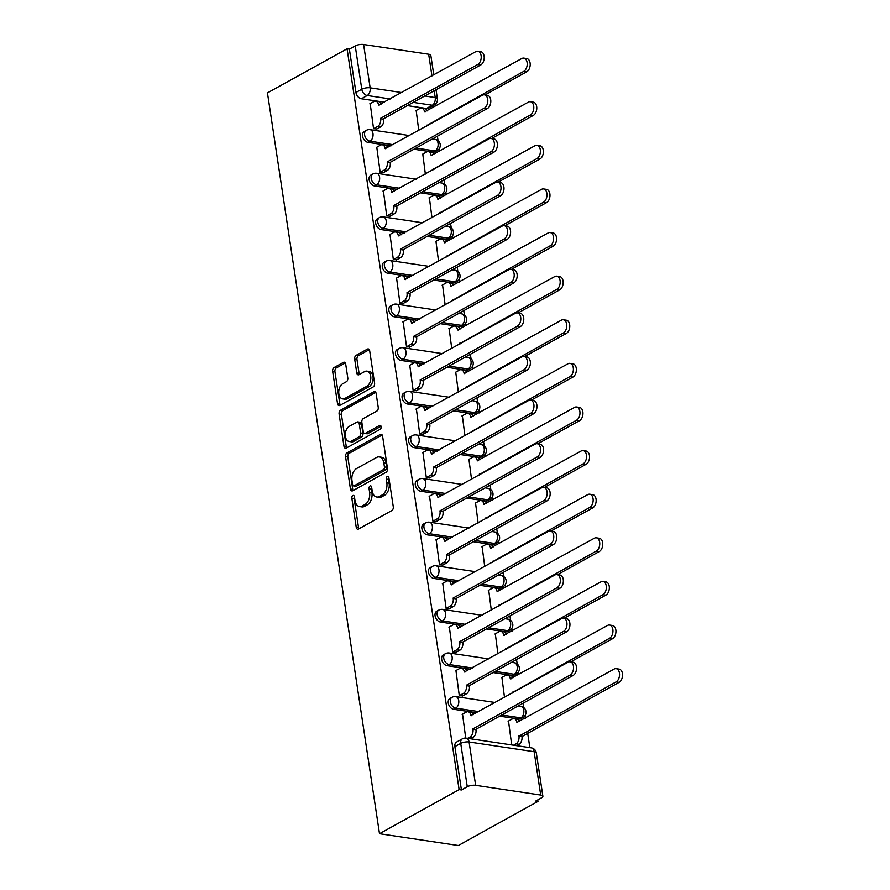 <?xml version="1.0" encoding="UTF-8"?>
<svg xmlns="http://www.w3.org/2000/svg" width="890" height="890" viewBox="0 0 890 890"><rect width="100%" height="100%" fill="white"/><g stroke="black" fill="none" stroke-linecap="round" stroke-linejoin="round"><path stroke-width="1.33" d="M352.829 495.53A2.069 1.313 -81.5 0 0 351.828 498.166L356.234 527.325A2.948 1.869 -81.5 0 0 357.647 529.216A2.948 1.869 -81.5 0 0 358.503 529.038L391.834 510.571A2.948 1.869 -81.5 0 0 393.28 506.811L388.863 477.652A2.069 1.313 -81.5 0 0 387.873 476.328A2.069 1.313 -81.5 0 0 387.284 476.45A2.069 1.313 -81.5 0 0 386.271 479.087L386.839 482.858A9.434 5.974 -81.5 0 1 382.244 494.918L379.463 496.464A9.434 5.974 -81.5 0 1 376.748 497.009A9.434 5.974 -81.5 0 1 372.209 490.969L371.642 487.186A2.069 1.313 -81.5 0 0 371.353 488.966L371.92 492.737L369.617 492.404A9.434 5.974 -81.5 0 1 365.022 504.463L362.241 505.998A9.434 5.974 -81.5 0 1 359.527 506.555A9.434 5.974 -81.5 0 1 354.988 500.503L354.42 496.731A2.069 1.313 -81.5 0 0 353.43 495.407A2.069 1.313 -81.5 0 0 352.829 495.53M354.409 496.687A2.069 1.313 -81.5 0 0 354.131 498.511L358.536 527.659A2.948 1.869 -81.5 0 0 358.926 528.805M388.863 477.607A2.069 1.313 -81.5 0 0 388.574 479.432L389.141 483.203L386.839 482.858M371.642 487.186A2.069 1.313 -81.5 0 0 370.652 485.862A2.069 1.313 -81.5 0 0 370.051 485.984A2.069 1.313 -81.5 0 0 369.05 488.621L369.617 492.404M413.906 149.22L433.041 152.079A6.008 4.183 61 0 0 435.11 151.745L437.179 150.599A6.008 4.183 -119 0 1 435.121 150.933L415.986 148.074M420.503 192.83L439.638 195.689A6.008 4.183 61 0 0 441.707 195.355L443.776 194.209A6.008 4.183 -119 0 1 441.718 194.543L422.583 191.684M427.1 236.44L446.235 239.299A6.008 4.183 61 0 0 448.304 238.965L450.373 237.819A6.008 4.183 -119 0 1 448.304 238.153L429.169 235.294M433.697 280.061L452.832 282.909A6.008 4.183 61 0 0 454.89 282.575L456.971 281.429A6.008 4.183 -119 0 1 454.901 281.763L435.766 278.904M440.294 323.671L459.429 326.53A6.008 4.183 61 0 0 461.487 326.185L463.568 325.039A6.008 4.183 -119 0 1 461.498 325.373L442.363 322.514M446.88 367.281L466.015 370.14A6.008 4.183 61 0 0 468.084 369.795L470.165 368.649A6.008 4.183 -119 0 1 468.096 368.983L448.961 366.124M453.477 410.891L472.612 413.75A6.008 4.183 61 0 0 474.682 413.416L476.762 412.259A6.008 4.183 -119 0 1 474.693 412.593L455.558 409.734M460.074 454.501L479.209 457.36A6.008 4.183 61 0 0 481.279 457.026L483.348 455.869A6.008 4.183 -119 0 1 481.29 456.203L462.155 453.355M466.672 498.111L485.807 500.97A6.008 4.183 61 0 0 487.876 500.636L489.945 499.479A6.008 4.183 -119 0 1 487.887 499.813L468.752 496.965M473.269 541.721L492.404 544.58A6.008 4.183 61 0 0 494.473 544.246L496.542 543.089A6.008 4.183 -119 0 1 494.473 543.434L475.338 540.575M479.866 585.331L499.001 588.19A6.008 4.183 61 0 0 501.059 587.856L503.139 586.699A6.008 4.183 -119 0 1 501.07 587.044L481.935 584.185M486.463 628.941L505.598 631.8A6.008 4.183 61 0 0 507.656 631.466L509.736 630.32A6.008 4.183 -119 0 1 507.667 630.654L488.532 627.795M493.049 672.551L512.184 675.41A6.008 4.183 61 0 0 514.253 675.076L516.334 673.93A6.008 4.183 -119 0 1 514.264 674.264L495.129 671.405M499.646 716.161L518.781 719.02A6.008 4.183 61 0 0 520.85 718.686L522.92 717.54A6.008 4.183 -119 0 1 520.861 717.874L501.726 715.015M345.698 364.088A2.948 1.869 -81.5 0 0 344.285 362.197A2.948 1.869 -81.5 0 0 343.429 362.375L334.084 367.548A2.948 1.869 -81.5 0 0 332.649 371.319L337.544 403.704A2.948 1.869 -81.5 0 0 338.957 405.595A2.948 1.869 -81.5 0 0 339.802 405.417L373.144 386.961A2.948 1.869 -81.5 0 0 374.579 383.19L369.684 350.805A2.948 1.869 -81.5 0 0 368.271 348.913A2.948 1.869 -81.5 0 0 367.414 349.091L356.122 355.344A2.948 1.869 -81.5 0 0 354.676 359.115L356.779 372.977A2.948 1.869 -81.5 0 0 358.192 374.868A2.948 1.869 -81.5 0 0 359.048 374.69L364.644 371.586A7.888 4.995 -81.5 0 1 366.925 371.13A7.888 4.995 -81.5 0 1 370.83 377.905A7.888 4.995 -81.5 0 1 366.869 386.271L344.92 398.42A7.888 4.995 -81.5 0 1 342.65 398.887A7.888 4.995 -81.5 0 1 338.734 392.112A7.888 4.995 -81.5 0 1 342.706 383.746L346.355 381.721A2.948 1.869 -81.5 0 0 347.79 377.95L345.698 364.088M347.078 48.794L459.118 789.619L379.496 833.719L267.456 92.894L347.078 48.794L349.381 49.139L355.232 45.902A6.008 2.036 -8.6 0 1 363.598 44.5L428.668 54.223A6.008 2.036 -8.6 0 1 430.838 55.414L433.786 74.916M346.989 452.888A2.948 1.869 -81.5 0 0 345.554 456.659L350.449 489.044A2.948 1.869 -81.5 0 0 351.861 490.935A2.948 1.869 -81.5 0 0 352.718 490.757L386.049 472.301A2.948 1.869 -81.5 0 0 387.484 468.529L382.589 436.145A2.948 1.869 -81.5 0 0 381.176 434.253A2.948 1.869 -81.5 0 0 380.319 434.431L346.989 452.888L349.281 453.233A2.948 1.869 -81.5 0 0 347.845 457.004L352.74 489.389A2.948 1.869 -81.5 0 0 353.141 490.524M343.996 446.368L339.101 413.995A2.948 1.869 -81.5 0 1 340.536 410.223L373.867 391.756A2.948 1.869 -81.5 0 1 374.723 391.589A2.948 1.869 -81.5 0 1 376.136 393.48L378.228 407.331A2.948 1.869 -81.5 0 1 376.793 411.102L363.276 418.589A2.948 1.869 -81.5 0 0 361.841 422.361L363.231 431.55A2.948 1.869 -81.5 0 0 364.644 433.441A2.948 1.869 -81.5 0 0 365.501 433.274L379.574 425.476A2.069 1.313 -81.5 0 1 380.164 425.353A2.069 1.313 -81.5 0 1 381.187 427.133A2.069 1.313 -81.5 0 1 380.152 429.325L346.266 448.093A2.948 1.869 -81.5 0 1 345.409 448.26A2.948 1.869 -81.5 0 1 343.996 446.368L346.288 446.713L341.393 414.339L339.101 413.995M426.444 108.469L432.295 105.231A6.008 4.183 -119 0 0 434.365 104.898L428.513 108.135A6.008 4.183 -119 0 1 426.444 108.469L407.309 105.61M384.502 102.205L361.373 98.757L367.225 95.508A6.008 4.183 -119 0 1 361.785 89.234L355.232 45.902M540.708 795.048L534.156 751.716L469.086 741.993L475.638 785.325L540.708 795.048A6.008 2.036 171.4 0 1 542.878 796.239A6.008 2.036 171.4 0 1 541.532 797.818L535.691 801.056L537.983 801.401L537.76 799.91M529.85 747.644L527.636 732.993M525.4 718.197L525.011 715.616M523.798 707.617L523.131 703.156M518.803 674.587L518.414 672.006M517.201 664.007L516.534 659.546M512.206 630.977L511.817 628.396M510.615 620.397L509.937 615.936M505.62 587.367L505.22 584.786M504.018 576.787L503.34 572.326M499.023 543.757L498.634 541.176M497.421 533.177L496.742 528.716M492.426 500.147L492.036 497.566M490.824 489.567L490.145 485.106M485.829 456.537L485.439 453.956M484.227 445.957L483.559 441.496M479.232 412.927L478.842 410.346M477.63 402.336L476.962 397.886M472.635 369.317L472.245 366.736M471.032 358.726L470.365 354.276M466.037 325.707L465.648 323.115M464.447 315.116L463.768 310.666M459.451 282.097L459.051 279.505M457.849 271.506L457.171 267.056M452.854 238.487L452.465 235.894M451.252 227.896L450.574 223.446M446.257 194.865L445.868 192.285M444.655 184.286L443.976 179.836M439.66 151.256L439.271 148.674M438.058 140.676L437.391 136.226M433.063 107.646L432.785 105.776M537.983 801.401L458.361 845.5L379.496 833.719M475.638 785.325A6.008 2.036 171.4 0 0 467.272 786.727L460.72 743.395A6.008 4.183 -119 0 1 462.399 738.822L456.559 742.071A6.008 4.183 -119 0 0 454.868 746.632L460.72 743.395A6.008 2.036 171.4 0 1 469.086 741.993A6.008 3.805 -81.5 0 0 466.204 738.144A6.008 6.008 0 0 0 462.399 738.822M459.118 789.619L461.421 789.964L467.272 786.727M508.513 721.045L511.694 744.93M462.533 714.169L465.715 738.088M455.936 670.559L459.296 695.657L462.7 695.88M501.916 677.423L504.508 697.437M449.339 626.949L452.699 652.047L456.103 652.27M495.318 633.814L497.911 653.827M442.742 583.339L446.101 608.437L449.506 608.66M488.721 590.203L491.313 610.217M436.145 539.729L439.504 564.816L442.909 565.05M482.135 546.594L484.716 566.607M429.547 496.119L432.907 521.206L436.311 521.44M475.538 502.984L478.13 522.986M422.95 452.509L426.31 477.596L429.714 477.83M468.941 459.374L471.533 479.376M416.364 408.899L419.724 433.986L423.128 434.22M462.344 415.764L464.936 435.766M409.767 365.289L413.127 390.376L416.531 390.599M455.747 372.154L458.339 392.156M403.17 321.668L406.53 346.766L409.934 346.989M449.15 328.543L451.742 348.546M396.573 278.058L399.933 303.156L403.337 303.379M442.553 284.934L445.145 304.936M389.976 234.448L393.336 259.546L396.74 259.769M435.966 241.323L438.548 261.326M383.379 190.838L386.738 215.936L390.143 216.159M429.369 197.714L431.962 217.716M376.782 147.228L380.141 172.326L383.557 172.549M422.772 154.104L425.364 174.106M370.195 103.618L373.555 128.716L376.959 128.939M391.099 145.815L367.971 142.367L370.051 141.21A6.008 4.183 -119 0 1 364.945 136.315A6.008 4.183 -119 0 1 366.291 130.363L364.221 131.52A6.008 4.183 61 0 0 362.875 137.46A6.008 4.183 61 0 0 367.971 142.367M397.697 189.425L374.568 185.977L376.648 184.82A6.008 4.183 -119 0 1 371.542 179.925A6.008 4.183 -119 0 1 372.888 173.973L370.807 175.13A6.008 4.183 61 0 0 369.472 181.071A6.008 4.183 61 0 0 374.568 185.977M404.294 233.035L381.165 229.587L383.245 228.43A6.008 4.183 -119 0 1 378.139 223.535A6.008 4.183 -119 0 1 379.485 217.583L377.405 218.74A6.008 4.183 61 0 0 376.058 224.681A6.008 4.183 61 0 0 381.165 229.587M410.891 276.645L387.762 273.197L389.831 272.04A6.008 4.183 -119 0 1 384.736 267.145A6.008 4.183 -119 0 1 386.082 261.193L384.002 262.35A6.008 4.183 61 0 0 382.656 268.291A6.008 4.183 61 0 0 387.762 273.197M417.488 320.255L394.359 316.807L396.428 315.661A6.008 4.183 -119 0 1 391.333 310.755A6.008 4.183 -119 0 1 392.679 304.814L390.599 305.96A6.008 4.183 61 0 0 389.253 311.901A6.008 4.183 61 0 0 394.359 316.807M424.074 363.865L400.956 360.417L403.025 359.271A6.008 4.183 -119 0 1 397.93 354.365A6.008 4.183 -119 0 1 399.265 348.424L397.196 349.57A6.008 4.183 61 0 0 395.85 355.511A6.008 4.183 61 0 0 400.956 360.417M430.671 407.486L407.542 404.027L409.623 402.881A6.008 4.183 -119 0 1 404.516 397.975A6.008 4.183 -119 0 1 405.862 392.034L403.793 393.18A6.008 4.183 61 0 0 402.447 399.132A6.008 4.183 61 0 0 407.542 404.027M437.268 451.097L414.139 447.637L416.22 446.491A6.008 4.183 -119 0 1 411.113 441.585A6.008 4.183 -119 0 1 412.459 435.644L410.39 436.79A6.008 4.183 61 0 0 409.044 442.742A6.008 4.183 61 0 0 414.139 447.637M443.865 494.707L420.736 491.247L422.817 490.101A6.008 4.183 -119 0 1 417.71 485.195A6.008 4.183 -119 0 1 419.057 479.254L416.976 480.4A6.008 4.183 61 0 0 415.641 486.352A6.008 4.183 61 0 0 420.736 491.247M450.462 538.317L427.334 534.857L429.414 533.711A6.008 4.183 -119 0 1 424.308 528.805A6.008 4.183 -119 0 1 425.654 522.864L423.573 524.01A6.008 4.183 61 0 0 422.227 529.962A6.008 4.183 61 0 0 427.334 534.857M457.06 581.927L433.931 578.467L436 577.321A6.008 4.183 -119 0 1 430.905 572.415A6.008 4.183 -119 0 1 432.251 566.474L430.17 567.62A6.008 4.183 61 0 0 428.824 573.572A6.008 4.183 61 0 0 433.931 578.467M463.657 625.537L440.528 622.077L442.597 620.931A6.008 4.183 -119 0 1 437.502 616.036A6.008 4.183 -119 0 1 438.848 610.084L436.768 611.23A6.008 4.183 61 0 0 435.421 617.182A6.008 4.183 61 0 0 440.528 622.077M470.243 669.147L447.125 665.687L449.194 664.541A6.008 4.183 -119 0 1 444.099 659.646A6.008 4.183 -119 0 1 445.434 653.694L443.365 654.84A6.008 4.183 61 0 0 442.019 660.792A6.008 4.183 61 0 0 447.125 665.687M476.84 712.756L453.711 709.297L455.791 708.151A6.008 4.183 -119 0 1 450.685 703.256A6.008 4.183 -119 0 1 452.031 697.304L449.962 698.45A6.008 4.183 61 0 0 448.616 704.402A6.008 4.183 61 0 0 453.711 709.297M416.175 110.493L418.767 130.496M349.381 49.139L355.933 92.471A6.008 4.183 61 0 0 361.373 98.757M461.421 789.964L454.868 746.632M359.527 506.555L361.818 506.899A9.434 5.974 -81.5 0 0 364.544 506.343L362.241 505.998M371.92 492.737A9.434 5.974 -81.5 0 1 367.325 504.808L364.544 506.343M376.748 497.009L379.04 497.354A9.434 5.974 -81.5 0 0 381.766 496.809L379.463 496.464M389.141 483.203A9.434 5.974 -81.5 0 1 384.547 495.263L381.766 496.809M382.199 435.01L349.281 453.233M352.585 484.583A2.069 1.313 -81.5 0 0 353.575 485.907A2.069 1.313 -81.5 0 0 354.164 485.784L383.434 469.586A2.069 1.313 -81.5 0 0 384.435 466.95L383.835 462.967A9.434 5.974 -81.5 0 0 379.307 456.915A9.434 5.974 -81.5 0 0 376.581 457.471L356.579 468.541A9.434 5.974 -81.5 0 0 351.984 480.611L352.585 484.583M353.575 485.907L355.878 486.252A2.069 1.313 -81.5 0 0 356.467 486.129L354.164 485.784M379.307 456.915L381.599 457.26A9.434 5.974 -81.5 0 1 386.138 463.312L386.738 467.283A2.069 1.313 -81.5 0 1 385.726 469.931L356.467 486.129M375.747 392.334L342.828 410.568A2.948 1.869 -81.5 0 0 341.393 414.339M364.644 433.441L366.947 433.786A2.948 1.869 -81.5 0 0 367.793 433.619L381.065 426.266M349.247 426.366A7.888 4.995 -81.5 0 0 345.276 434.732A7.888 4.995 -81.5 0 0 349.192 441.507A7.888 4.995 -81.5 0 0 351.472 441.04L359.204 436.756A2.948 1.869 -81.5 0 0 360.639 432.996L359.249 423.796A2.948 1.869 -81.5 0 0 357.825 421.905A2.948 1.869 -81.5 0 0 356.979 422.082L349.247 426.366M349.192 441.507L351.494 441.852A7.888 4.995 -81.5 0 0 353.764 441.384L351.472 441.04M357.825 421.905L360.127 422.249A2.948 1.869 -81.5 0 1 361.54 424.141L362.931 433.33A2.948 1.869 -81.5 0 1 361.496 437.101L353.764 441.384M346.288 446.713A2.948 1.869 -81.5 0 0 346.688 447.859M342.65 398.887L344.942 399.232A7.888 4.995 -81.5 0 0 347.222 398.764L344.92 398.42M366.925 371.13L369.216 371.475A7.888 4.995 -81.5 0 1 373.132 378.239A7.888 4.995 -81.5 0 1 369.161 386.616L347.222 398.764M369.294 349.67L358.414 355.689A2.948 1.869 -81.5 0 0 356.979 359.46L359.082 373.322A2.948 1.869 -81.5 0 0 359.471 374.456M345.309 362.953L336.376 367.893A2.948 1.869 -81.5 0 0 334.94 371.664L339.835 404.049A2.948 1.869 -81.5 0 0 340.236 405.184M513.552 745.208L516.044 743.829A6.008 3.805 -81.5 0 0 518.97 736.152L616.08 681.918A6.909 4.372 -81.5 0 0 619.551 674.587A6.909 4.372 -81.5 0 0 616.125 668.657A6.909 4.372 -81.5 0 0 614.133 669.058L516.901 722.457A6.008 3.805 -81.5 0 0 514.008 718.597A6.008 3.805 -81.5 0 0 512.284 718.953L508.112 721.267M514.008 718.597L517.001 719.042A6.008 3.805 98.5 0 1 519.515 721.456M616.125 668.657L619.117 669.102A6.909 4.372 98.5 0 1 622.544 675.032A6.909 4.372 98.5 0 1 619.062 682.363L521.963 736.597A6.008 3.805 98.5 0 1 519.037 744.285L516.044 743.829M516.545 745.664L519.037 744.285M521.896 736.175L518.903 735.73M467.573 738.344L470.053 736.965A6.008 3.805 -81.5 0 0 472.991 729.288L475.972 729.733A6.008 3.805 98.5 0 1 473.046 737.41L470.554 738.789M472.924 728.865L570.09 675.043A6.909 4.372 -81.5 0 0 573.56 667.723A6.909 4.372 -81.5 0 0 570.134 661.782A6.909 4.372 -81.5 0 0 568.143 662.193L470.91 715.582A6.008 3.805 -81.5 0 0 468.029 711.733L471.021 712.178A6.008 3.805 98.5 0 1 473.536 714.592M570.134 661.782L573.127 662.227A6.909 4.372 98.5 0 1 576.553 668.168A6.909 4.372 98.5 0 1 573.082 675.499L475.916 729.31M468.029 711.733A6.008 3.805 -81.5 0 0 466.293 712.089L462.121 714.392M512.44 693.043A6.008 3.805 -81.5 0 0 512.373 692.542L609.483 638.308A6.909 4.372 -81.5 0 0 612.954 630.977A6.909 4.372 -81.5 0 0 609.528 625.047A6.909 4.372 -81.5 0 0 607.536 625.448L510.304 678.848A6.008 3.805 -81.5 0 0 507.422 674.987A6.008 3.805 -81.5 0 0 505.687 675.343L501.515 677.646M507.422 674.987L510.404 675.432A6.008 3.805 98.5 0 1 512.918 677.846M609.528 625.047L612.52 625.492A6.909 4.372 98.5 0 1 615.947 631.422A6.909 4.372 98.5 0 1 612.465 638.753L570.724 661.871M513.719 692.331L512.317 692.12M505.843 649.433A6.008 3.805 -81.5 0 0 505.776 648.932L602.886 594.698A6.909 4.372 -81.5 0 0 606.357 587.367A6.909 4.372 -81.5 0 0 602.931 581.437A6.909 4.372 -81.5 0 0 600.939 581.837L503.707 635.238A6.008 3.805 -81.5 0 0 500.825 631.377A6.008 3.805 -81.5 0 0 499.09 631.733L494.918 634.036M500.825 631.377L503.807 631.822A6.008 3.805 98.5 0 1 506.321 634.236M602.931 581.437L605.923 581.882A6.909 4.372 98.5 0 1 609.35 587.812A6.909 4.372 98.5 0 1 605.868 595.143L564.126 618.261M507.122 648.721L505.72 648.51M459.307 695.657L463.468 693.355A6.008 3.805 -81.5 0 0 466.393 685.667L469.375 686.123A6.008 3.805 98.5 0 1 466.449 693.799L462.299 696.102M466.327 685.256L563.492 631.433A6.909 4.372 -81.5 0 0 566.975 624.101A6.909 4.372 -81.5 0 0 563.548 618.172A6.909 4.372 -81.5 0 0 561.546 618.583L464.324 671.972A6.008 3.805 -81.5 0 0 461.432 668.123L464.424 668.568A6.008 3.805 98.5 0 1 466.939 670.982M563.548 618.172L566.529 618.617A6.909 4.372 98.5 0 1 569.956 624.558A6.909 4.372 98.5 0 1 566.485 631.889L469.319 685.701M461.432 668.123A6.008 3.805 -81.5 0 0 459.696 668.468L455.535 670.782M452.71 652.047L456.87 649.745A6.008 3.805 -81.5 0 0 459.796 642.057L462.789 642.513A6.008 3.805 98.5 0 1 459.852 650.19L455.702 652.492M459.73 641.645L556.895 587.823A6.909 4.372 -81.5 0 0 560.377 580.491A6.909 4.372 -81.5 0 0 556.951 574.562A6.909 4.372 -81.5 0 0 554.96 574.962L457.727 628.362A6.008 3.805 -81.5 0 0 454.834 624.513L457.827 624.958A6.008 3.805 98.5 0 1 460.341 627.372M556.951 574.562L559.932 575.007A6.909 4.372 98.5 0 1 563.359 580.948A6.909 4.372 98.5 0 1 559.888 588.268L462.722 642.091M454.834 624.513A6.008 3.805 -81.5 0 0 453.11 624.858L448.938 627.172M499.245 605.823A6.008 3.805 -81.5 0 0 499.19 605.322L596.289 551.088A6.909 4.372 -81.5 0 0 599.76 543.757A6.909 4.372 -81.5 0 0 596.333 537.816A6.909 4.372 -81.5 0 0 594.342 538.228L497.109 591.616A6.008 3.805 -81.5 0 0 494.228 587.767A6.008 3.805 -81.5 0 0 492.493 588.123L488.321 590.426M494.228 587.767L497.221 588.212A6.008 3.805 98.5 0 1 499.735 590.626M596.333 537.816L599.326 538.272A6.909 4.372 98.5 0 1 602.752 544.202A6.909 4.372 98.5 0 1 599.281 551.533L557.529 574.651M500.525 605.111L499.123 604.9M492.648 562.213A6.008 3.805 -81.5 0 0 492.593 561.712L589.692 507.478A6.909 4.372 -81.5 0 0 593.163 500.147A6.909 4.372 -81.5 0 0 589.736 494.206A6.909 4.372 -81.5 0 0 587.745 494.618L490.512 548.006A6.008 3.805 -81.5 0 0 487.631 544.157A6.008 3.805 -81.5 0 0 485.896 544.513L481.724 546.816M487.631 544.157L490.624 544.602A6.008 3.805 98.5 0 1 493.138 547.016M589.736 494.206L592.729 494.662A6.909 4.372 98.5 0 1 596.155 500.592A6.909 4.372 98.5 0 1 592.684 507.923L550.943 531.041M493.928 561.501L492.526 561.29M486.051 518.603A6.008 3.805 -81.5 0 0 485.996 518.102L583.095 463.868A6.909 4.372 -81.5 0 0 586.577 456.537A6.909 4.372 -81.5 0 0 583.15 450.596A6.909 4.372 -81.5 0 0 581.148 451.007L483.926 504.396A6.008 3.805 -81.5 0 0 481.034 500.547A6.008 3.805 -81.5 0 0 479.298 500.903L475.138 503.206M481.034 500.547L484.026 500.992A6.008 3.805 98.5 0 1 486.541 503.406M583.15 450.596L586.132 451.041A6.909 4.372 98.5 0 1 589.558 456.982A6.909 4.372 98.5 0 1 586.087 464.313L544.346 487.431M487.342 517.891L485.929 517.68M446.113 608.437L450.273 606.135A6.008 3.805 -81.5 0 0 453.199 598.447L456.192 598.892A6.008 3.805 98.5 0 1 453.266 606.58L449.105 608.882M453.132 598.035L550.298 544.213A6.909 4.372 -81.5 0 0 553.78 536.881A6.909 4.372 -81.5 0 0 550.354 530.952A6.909 4.372 -81.5 0 0 548.362 531.352L451.13 584.752A6.008 3.805 -81.5 0 0 448.237 580.903L451.23 581.348A6.008 3.805 98.5 0 1 453.744 583.762M550.354 530.952L553.346 531.397A6.909 4.372 98.5 0 1 556.773 537.326A6.909 4.372 98.5 0 1 553.291 544.658L456.125 598.481M448.237 580.903A6.008 3.805 -81.5 0 0 446.513 581.248L442.341 583.562M439.515 564.827L443.676 562.524A6.008 3.805 -81.5 0 0 446.602 554.837L449.595 555.282A6.008 3.805 98.5 0 1 446.669 562.97L442.508 565.272M446.546 554.426L543.712 500.603A6.909 4.372 -81.5 0 0 547.183 493.271A6.909 4.372 -81.5 0 0 543.757 487.342A6.909 4.372 -81.5 0 0 541.765 487.742L444.533 541.142A6.008 3.805 -81.5 0 0 441.651 537.293L444.633 537.738A6.008 3.805 98.5 0 1 447.147 540.152M543.757 487.342L546.749 487.787A6.909 4.372 98.5 0 1 550.176 493.716A6.909 4.372 98.5 0 1 546.694 501.048L449.528 554.87M441.651 537.293A6.008 3.805 -81.5 0 0 439.916 537.638L435.744 539.952M432.929 521.217L437.079 518.914A6.008 3.805 -81.5 0 0 440.005 511.227L442.998 511.672A6.008 3.805 98.5 0 1 440.072 519.36L435.911 521.662M439.949 510.816L537.115 456.993A6.909 4.372 -81.5 0 0 540.586 449.661A6.909 4.372 -81.5 0 0 537.159 443.732A6.909 4.372 -81.5 0 0 535.168 444.132L437.936 497.532A6.008 3.805 -81.5 0 0 435.054 493.683L438.036 494.128A6.008 3.805 98.5 0 1 440.55 496.531M537.159 443.732L540.152 444.177A6.909 4.372 98.5 0 1 543.579 450.106A6.909 4.372 98.5 0 1 540.096 457.438L442.931 511.261M435.054 493.683A6.008 3.805 -81.5 0 0 433.319 494.028L429.147 496.342M479.454 474.993A6.008 3.805 -81.5 0 0 479.399 474.492L576.498 420.247A6.909 4.372 -81.5 0 0 579.98 412.927A6.909 4.372 -81.5 0 0 576.553 406.986A6.909 4.372 -81.5 0 0 574.562 407.397L477.329 460.786A6.008 3.805 -81.5 0 0 474.437 456.937A6.008 3.805 -81.5 0 0 472.712 457.293L468.541 459.596M474.437 456.937L477.429 457.382A6.008 3.805 98.5 0 1 479.944 459.796M576.553 406.986L579.535 407.431A6.909 4.372 98.5 0 1 582.961 413.372A6.909 4.372 98.5 0 1 579.49 420.703L537.749 443.821M480.745 474.281L479.332 474.07M426.332 477.596L430.482 475.305A6.008 3.805 -81.5 0 0 433.419 467.617L436.4 468.062A6.008 3.805 98.5 0 1 433.474 475.75L429.314 478.052M433.352 467.194L530.518 413.383A6.909 4.372 -81.5 0 0 533.989 406.051A6.909 4.372 -81.5 0 0 530.562 400.122A6.909 4.372 -81.5 0 0 528.571 400.522L431.339 453.922A6.008 3.805 -81.5 0 0 428.457 450.073L431.45 450.518A6.008 3.805 98.5 0 1 433.964 452.921M530.562 400.122L533.555 400.567A6.909 4.372 98.5 0 1 536.981 406.496A6.909 4.372 98.5 0 1 533.51 413.828L436.334 467.651M428.457 450.073A6.008 3.805 -81.5 0 0 426.722 450.418L422.55 452.732M472.868 431.383A6.008 3.805 -81.5 0 0 472.801 430.871L569.912 376.637A6.909 4.372 -81.5 0 0 573.383 369.305A6.909 4.372 -81.5 0 0 569.956 363.376A6.909 4.372 -81.5 0 0 567.965 363.788L470.732 417.176A6.008 3.805 -81.5 0 0 467.851 413.327A6.008 3.805 -81.5 0 0 466.115 413.672L461.943 415.986M467.851 413.327L470.832 413.772A6.008 3.805 98.5 0 1 473.347 416.186M569.956 363.376L572.949 363.821A6.909 4.372 98.5 0 1 576.375 369.762A6.909 4.372 98.5 0 1 572.893 377.093L531.152 400.211M474.147 430.671L472.735 430.46M419.735 433.986L423.885 431.695A6.008 3.805 -81.5 0 0 426.822 424.007L429.803 424.452A6.008 3.805 98.5 0 1 426.877 432.139L422.728 434.442M426.755 423.584L523.921 369.773A6.909 4.372 -81.5 0 0 527.392 362.441A6.909 4.372 -81.5 0 0 523.965 356.512A6.909 4.372 -81.5 0 0 521.974 356.912L424.741 410.312A6.008 3.805 -81.5 0 0 421.86 406.452L424.853 406.908A6.008 3.805 98.5 0 1 427.367 409.311M523.965 356.512L526.958 356.957A6.909 4.372 98.5 0 1 530.384 362.886A6.909 4.372 98.5 0 1 526.913 370.218L429.748 424.041M421.86 406.452A6.008 3.805 -81.5 0 0 420.125 406.808L415.953 409.122M466.271 387.773A6.008 3.805 -81.5 0 0 466.204 387.261L563.314 333.027A6.909 4.372 -81.5 0 0 566.785 325.695A6.909 4.372 -81.5 0 0 563.359 319.766A6.909 4.372 -81.5 0 0 561.368 320.166L464.135 373.566A6.008 3.805 -81.5 0 0 461.254 369.717A6.008 3.805 -81.5 0 0 459.518 370.062L455.346 372.376M461.254 369.717L464.235 370.162A6.008 3.805 98.5 0 1 466.749 372.576M563.359 319.766L566.351 320.211A6.909 4.372 98.5 0 1 569.778 326.152A6.909 4.372 98.5 0 1 566.296 333.472L524.555 356.601M467.55 387.061L466.149 386.85M413.138 390.376L417.299 388.073A6.008 3.805 -81.5 0 0 420.225 380.397L423.206 380.842A6.008 3.805 98.5 0 1 420.28 388.53L416.131 390.821M420.158 379.974L517.324 326.163A6.909 4.372 -81.5 0 0 520.806 318.831A6.909 4.372 -81.5 0 0 517.379 312.902A6.909 4.372 -81.5 0 0 515.377 313.302L418.155 366.702A6.008 3.805 -81.5 0 0 415.263 362.842L418.255 363.298A6.008 3.805 98.5 0 1 420.77 365.701M517.379 312.902L520.361 313.347A6.909 4.372 98.5 0 1 523.787 319.276A6.909 4.372 98.5 0 1 520.316 326.608L423.151 380.419M415.263 362.842A6.008 3.805 -81.5 0 0 413.527 363.198L409.367 365.512M459.674 344.152A6.008 3.805 -81.5 0 0 459.607 343.651L556.717 289.417A6.909 4.372 -81.5 0 0 560.188 282.086A6.909 4.372 -81.5 0 0 556.762 276.156A6.909 4.372 -81.5 0 0 554.77 276.556L457.538 329.956A6.008 3.805 -81.5 0 0 454.657 326.107A6.008 3.805 -81.5 0 0 452.921 326.452L448.749 328.766M454.657 326.107L457.638 326.552A6.008 3.805 98.5 0 1 460.152 328.966M556.762 276.156L559.754 276.601A6.909 4.372 98.5 0 1 563.181 282.531A6.909 4.372 98.5 0 1 559.71 289.862L517.958 312.991M460.953 343.451L459.551 343.24M406.541 346.766L410.702 344.463A6.008 3.805 -81.5 0 0 413.628 336.787L416.62 337.232A6.008 3.805 98.5 0 1 413.683 344.92L409.534 347.211M413.561 336.364L510.726 282.553A6.909 4.372 -81.5 0 0 514.209 275.221A6.909 4.372 -81.5 0 0 510.782 269.292A6.909 4.372 -81.5 0 0 508.791 269.692L411.558 323.092A6.008 3.805 -81.5 0 0 408.666 319.232L411.658 319.677A6.008 3.805 98.5 0 1 414.173 322.091M510.782 269.292L513.764 269.737A6.909 4.372 98.5 0 1 517.19 275.666A6.909 4.372 98.5 0 1 513.719 282.998L416.553 336.809M408.666 319.232A6.008 3.805 -81.5 0 0 406.941 319.588L402.77 321.891M453.077 300.542A6.008 3.805 -81.5 0 0 453.021 300.041L550.12 245.807A6.909 4.372 -81.5 0 0 553.591 238.476A6.909 4.372 -81.5 0 0 550.165 232.546A6.909 4.372 -81.5 0 0 548.173 232.946L450.941 286.346A6.008 3.805 -81.5 0 0 448.059 282.497A6.008 3.805 -81.5 0 0 446.324 282.842L442.152 285.156M448.059 282.497L451.052 282.942A6.008 3.805 98.5 0 1 453.566 285.356M550.165 232.546L553.157 232.991A6.909 4.372 98.5 0 1 556.584 238.921A6.909 4.372 98.5 0 1 553.113 246.252L511.361 269.381M454.356 299.83L452.954 299.63M399.944 303.156L404.105 300.853A6.008 3.805 -81.5 0 0 407.03 293.177L410.023 293.622A6.008 3.805 98.5 0 1 407.097 301.298L402.936 303.601M406.964 292.754L504.141 238.943A6.909 4.372 -81.5 0 0 507.611 231.611A6.909 4.372 -81.5 0 0 504.185 225.682A6.909 4.372 -81.5 0 0 502.194 226.082L404.961 279.482A6.008 3.805 -81.5 0 0 402.069 275.622L405.061 276.067A6.008 3.805 98.5 0 1 407.576 278.481M504.185 225.682L507.178 226.127A6.909 4.372 98.5 0 1 510.604 232.056A6.909 4.372 98.5 0 1 507.122 239.388L409.956 293.199M402.069 275.622A6.008 3.805 -81.5 0 0 400.344 275.978L396.172 278.281M446.48 256.932A6.008 3.805 -81.5 0 0 446.424 256.431L543.523 202.197A6.909 4.372 -81.5 0 0 546.994 194.865A6.909 4.372 -81.5 0 0 543.567 188.936A6.909 4.372 -81.5 0 0 541.576 189.336L444.344 242.736A6.008 3.805 -81.5 0 0 441.462 238.887A6.008 3.805 -81.5 0 0 439.727 239.232L435.566 241.546M441.462 238.887L444.455 239.332A6.008 3.805 98.5 0 1 446.969 241.735M543.567 188.936L546.56 189.381A6.909 4.372 98.5 0 1 549.987 195.311A6.909 4.372 98.5 0 1 546.516 202.642L504.775 225.76M447.77 256.22L446.357 256.02M393.347 259.546L397.507 257.243A6.008 3.805 -81.5 0 0 400.433 249.567L403.426 250.012A6.008 3.805 98.5 0 1 400.5 257.688L396.339 259.991M400.378 249.144L497.543 195.333A6.909 4.372 -81.5 0 0 501.014 188.001A6.909 4.372 -81.5 0 0 497.588 182.072A6.909 4.372 -81.5 0 0 495.597 182.472L398.364 235.861A6.008 3.805 -81.5 0 0 395.483 232.012L398.464 232.457A6.008 3.805 98.5 0 1 400.978 234.871M497.588 182.072L500.58 182.517A6.909 4.372 98.5 0 1 504.007 188.446A6.909 4.372 98.5 0 1 500.525 195.778L403.359 249.589M395.483 232.012A6.008 3.805 -81.5 0 0 393.747 232.368L389.575 234.671M439.882 213.322A6.008 3.805 -81.5 0 0 439.827 212.821L536.926 158.587A6.909 4.372 -81.5 0 0 540.408 151.256A6.909 4.372 -81.5 0 0 536.981 145.326A6.909 4.372 -81.5 0 0 534.979 145.726L437.758 199.126A6.008 3.805 -81.5 0 0 434.865 195.277A6.008 3.805 -81.5 0 0 433.13 195.622L428.969 197.936M434.865 195.277L437.858 195.722A6.008 3.805 98.5 0 1 440.372 198.125M536.981 145.326L539.963 145.771A6.909 4.372 98.5 0 1 543.389 151.701A6.909 4.372 98.5 0 1 539.918 159.032L498.178 182.15M441.173 212.61L439.76 212.398M386.761 215.936L390.91 213.633A6.008 3.805 -81.5 0 0 393.836 205.957L396.829 206.402A6.008 3.805 98.5 0 1 393.903 214.078L389.742 216.381M393.781 205.534L490.946 151.723A6.909 4.372 -81.5 0 0 494.417 144.391A6.909 4.372 -81.5 0 0 490.991 138.451A6.909 4.372 -81.5 0 0 488.999 138.862L391.767 192.251A6.008 3.805 -81.5 0 0 388.886 188.402L391.867 188.847A6.008 3.805 98.5 0 1 394.381 191.261M490.991 138.451L493.983 138.907A6.909 4.372 98.5 0 1 497.41 144.836A6.909 4.372 98.5 0 1 493.928 152.168L396.762 205.979M388.886 188.402A6.008 3.805 -81.5 0 0 387.15 188.758L382.978 191.061M433.285 169.712A6.008 3.805 -81.5 0 0 433.23 169.211L530.329 114.977A6.909 4.372 -81.5 0 0 533.811 107.646A6.909 4.372 -81.5 0 0 530.384 101.716A6.909 4.372 -81.5 0 0 528.393 102.116L431.161 155.516A6.008 3.805 -81.5 0 0 428.268 151.656A6.008 3.805 -81.5 0 0 426.544 152.012L422.372 154.326M428.268 151.656L431.261 152.112A6.008 3.805 98.5 0 1 433.775 154.515M530.384 101.716L533.366 102.161A6.909 4.372 98.5 0 1 536.792 108.091A6.909 4.372 98.5 0 1 533.321 115.422L491.58 138.54M434.576 169L433.163 168.788M380.164 172.326L384.313 170.023A6.008 3.805 -81.5 0 0 387.25 162.347L390.232 162.792A6.008 3.805 98.5 0 1 387.306 170.468L383.145 172.771M387.183 161.924L484.349 108.113A6.909 4.372 -81.5 0 0 487.82 100.781A6.909 4.372 -81.5 0 0 484.394 94.841A6.909 4.372 -81.5 0 0 482.402 95.252L385.17 148.641A6.008 3.805 -81.5 0 0 382.288 144.792L385.281 145.237A6.008 3.805 98.5 0 1 387.795 147.651M484.394 94.841L487.386 95.297A6.909 4.372 98.5 0 1 490.813 101.226A6.909 4.372 98.5 0 1 487.342 108.558L390.176 162.369M382.288 144.792A6.008 3.805 -81.5 0 0 380.553 145.148L376.381 147.451M426.699 126.102A6.008 3.805 -81.5 0 0 426.633 125.601L523.743 71.367A6.909 4.372 -81.5 0 0 527.214 64.035A6.909 4.372 -81.5 0 0 523.787 58.106A6.909 4.372 -81.5 0 0 521.796 58.506L424.563 111.906A6.008 3.805 -81.5 0 0 421.682 108.046A6.008 3.805 -81.5 0 0 419.947 108.402L415.775 110.716M421.682 108.046L424.664 108.502A6.008 3.805 98.5 0 1 427.178 110.905M523.787 58.106L526.78 58.551A6.909 4.372 98.5 0 1 530.206 64.481A6.909 4.372 98.5 0 1 526.724 71.812L484.983 94.93M427.979 125.39L426.566 125.178M373.566 128.716L377.716 126.413A6.008 3.805 -81.5 0 0 380.653 118.737L383.635 119.182A6.008 3.805 98.5 0 1 380.709 126.858L376.559 129.161M380.586 118.314L477.752 64.503A6.909 4.372 -81.5 0 0 481.223 57.171A6.909 4.372 -81.5 0 0 477.797 51.231A6.909 4.372 -81.5 0 0 475.805 51.642L378.573 105.031A6.008 3.805 -81.5 0 0 375.691 101.182L378.684 101.627A6.008 3.805 98.5 0 1 381.198 104.041M477.797 51.231L480.789 51.676A6.909 4.372 98.5 0 1 484.216 57.616A6.909 4.372 98.5 0 1 480.745 64.948L383.579 118.759M375.691 101.182A6.008 3.805 -81.5 0 0 373.956 101.538L369.784 103.841M354.131 498.511L351.828 498.166M388.574 479.432L386.271 479.087M371.353 488.966L369.05 488.621M433.041 152.079L435.121 150.933A6.008 3.805 -81.5 0 0 438.047 143.257A6.008 3.805 98.5 0 0 435.154 139.396L432.395 138.985M439.638 195.689L441.718 194.543A6.008 3.805 -81.5 0 0 444.644 186.867A6.008 3.805 98.5 0 0 441.752 183.006L438.993 182.595M446.235 239.299L448.304 238.153A6.008 3.805 -81.5 0 0 451.241 230.477A6.008 3.805 98.5 0 0 448.349 226.616L445.59 226.205M452.832 282.909L454.901 281.763A6.008 3.805 -81.5 0 0 457.827 274.087A6.008 3.805 98.5 0 0 454.946 270.226L452.176 269.815M459.429 326.53L461.498 325.373A6.008 3.805 -81.5 0 0 464.424 317.697A6.008 3.805 98.5 0 0 461.543 313.836L458.773 313.425M466.015 370.14L468.096 368.983A6.008 3.805 -81.5 0 0 471.021 361.307A6.008 3.805 98.5 0 0 468.14 357.457L465.37 357.035M472.612 413.75L474.693 412.593A6.008 3.805 -81.5 0 0 477.618 404.917A6.008 3.805 98.5 0 0 474.737 401.067L471.967 400.645M479.209 457.36L481.29 456.203A6.008 3.805 -81.5 0 0 484.216 448.527A6.008 3.805 98.5 0 0 481.323 444.677L478.564 444.266M485.807 500.97L487.887 499.813A6.008 3.805 -81.5 0 0 490.813 492.137A6.008 3.805 98.5 0 0 487.92 488.287L485.161 487.876M492.404 544.58L494.473 543.434A6.008 3.805 -81.5 0 0 497.41 535.747A6.008 3.805 98.5 0 0 494.517 531.897L491.758 531.486M499.001 588.19L501.07 587.044A6.008 3.805 -81.5 0 0 503.996 579.357A6.008 3.805 98.5 0 0 501.115 575.507L498.344 575.096M505.598 631.8L507.667 630.654A6.008 3.805 -81.5 0 0 510.593 622.967A6.008 3.805 98.5 0 0 507.712 619.117L504.942 618.706M512.184 675.41L514.264 674.264A6.008 3.805 -81.5 0 0 517.19 666.577A6.008 3.805 98.5 0 0 514.309 662.727L511.539 662.316M518.781 719.02L520.861 717.874A6.008 3.805 -81.5 0 0 523.787 710.187A6.008 3.805 98.5 0 0 520.906 706.337L518.136 705.926M424.708 95.975L435.221 97.555A6.008 3.805 98.5 0 1 432.295 105.231L413.16 102.372M390.354 98.968L367.225 95.508A6.008 3.805 98.5 0 0 370.151 87.832L401.902 92.571M434.365 104.898A6.008 6.008 0 0 0 437.391 98.746A6.008 2.036 -8.6 0 0 435.221 97.555L434.186 90.724M431.95 75.928L428.668 54.223M363.598 44.5L370.151 87.832A6.008 2.036 171.4 0 0 361.785 89.234L355.933 92.471M393.18 144.669L370.051 141.21A6.008 3.805 98.5 0 0 372.977 133.533A6.008 3.805 98.5 0 0 370.095 129.684A6.008 6.008 0 0 0 366.291 130.363M399.777 188.28L376.648 184.82A6.008 3.805 98.5 0 0 379.574 177.143A6.008 3.805 98.5 0 0 376.681 173.294A6.008 6.008 0 0 0 372.888 173.973M406.363 231.889L383.245 228.43A6.008 3.805 98.5 0 0 386.171 220.753A6.008 3.805 98.5 0 0 383.279 216.904A6.008 6.008 0 0 0 379.485 217.583M412.96 275.5L389.831 272.04A6.008 3.805 98.5 0 0 392.768 264.363A6.008 3.805 98.5 0 0 389.876 260.514A6.008 6.008 0 0 0 386.082 261.193M419.557 319.109L396.428 315.661A6.008 3.805 98.5 0 0 399.354 307.973A6.008 3.805 98.5 0 0 396.473 304.124A6.008 6.008 0 0 0 392.679 304.814M426.154 362.72L403.025 359.271A6.008 3.805 98.5 0 0 405.951 351.583A6.008 3.805 98.5 0 0 403.07 347.734A6.008 6.008 0 0 0 399.265 348.424M432.751 406.33L409.623 402.881A6.008 3.805 98.5 0 0 412.548 395.193A6.008 3.805 98.5 0 0 409.667 391.344A6.008 6.008 0 0 0 405.862 392.034M439.349 449.94L416.22 446.491A6.008 3.805 98.5 0 0 419.146 438.803A6.008 3.805 98.5 0 0 416.264 434.954A6.008 6.008 0 0 0 412.459 435.644M445.935 493.55L422.817 490.101A6.008 3.805 98.5 0 0 425.743 482.413A6.008 3.805 98.5 0 0 422.85 478.564A6.008 6.008 0 0 0 419.057 479.254M452.532 537.159L429.414 533.711A6.008 3.805 98.5 0 0 432.34 526.023A6.008 3.805 98.5 0 0 429.447 522.174A6.008 6.008 0 0 0 425.654 522.864M459.129 580.769L436 577.321A6.008 3.805 98.5 0 0 438.937 569.644A6.008 3.805 98.5 0 0 436.044 565.784A6.008 6.008 0 0 0 432.251 566.474M465.726 624.391L442.597 620.931A6.008 3.805 98.5 0 0 445.523 613.255A6.008 3.805 98.5 0 0 442.642 609.394A6.008 6.008 0 0 0 438.848 610.084M472.323 668.001L449.194 664.541A6.008 3.805 98.5 0 0 452.12 656.865A6.008 3.805 98.5 0 0 449.239 653.004A6.008 6.008 0 0 0 445.434 653.694M478.92 711.611L455.791 708.151A6.008 3.805 98.5 0 0 458.717 700.475A6.008 3.805 98.5 0 0 455.836 696.614A6.008 6.008 0 0 0 452.031 697.304M531.274 747.856A6.008 3.805 -81.5 0 1 534.156 751.716A6.008 2.036 -8.6 0 1 536.325 752.907A6.008 6.008 0 0 0 531.274 747.856L466.204 738.144M367.325 504.808L365.022 504.463M384.547 495.263L382.244 494.918M358.536 527.659L356.234 527.325M381.932 434.665L380.319 434.431M352.74 489.389L350.449 489.044M347.845 457.004L345.554 456.659M385.726 469.931L383.434 469.586M386.738 467.283L384.435 466.95M386.138 463.312L383.835 462.967M342.828 410.568L340.536 410.223M375.48 392.001L373.867 391.756M367.793 433.619L365.501 433.274M380.697 425.643L379.574 425.476M361.496 437.101L359.204 436.756M362.931 433.33L360.639 432.996M361.54 424.141L359.249 423.796M369.161 386.616L366.869 386.271M359.082 373.322L356.779 372.977M356.979 359.46L354.676 359.115M358.414 355.689L356.122 355.344M369.027 349.336L367.414 349.091M339.835 404.049L337.544 403.704M334.94 371.664L332.649 371.319M336.376 367.893L334.084 367.548M345.042 362.608L343.429 362.375M517.546 722.547L516.901 722.457M521.963 736.597L518.97 736.152M619.062 682.363L616.08 681.918M472.991 729.288L475.972 729.733M470.053 736.965L473.046 737.41M470.91 715.582L471.567 715.682M570.09 675.043L573.082 675.499M510.949 678.937L510.304 678.848M513.141 692.654L512.373 692.542M612.465 638.753L609.483 638.308M504.352 635.327L503.707 635.238M506.543 649.044L505.776 648.932M605.868 595.143L602.886 594.698M466.393 685.667L469.375 686.123M463.468 693.355L466.449 693.799M464.324 671.972L464.969 672.072M563.492 631.433L566.485 631.889M459.796 642.057L462.789 642.513M456.87 649.745L459.852 650.19M457.727 628.362L458.372 628.462M556.895 587.823L559.888 588.268M497.755 591.716L497.109 591.616M499.946 605.434L499.19 605.322M599.281 551.533L596.289 551.088M491.169 548.106L490.512 548.006M493.349 561.824L492.593 561.712M592.684 507.923L589.692 507.478M484.572 504.497L483.926 504.396M486.752 518.214L485.996 518.102M586.087 464.313L583.095 463.868M453.199 598.447L456.192 598.892M450.273 606.135L453.266 606.58M451.13 584.752L451.775 584.852M550.298 544.213L553.291 544.658M446.602 554.837L449.595 555.282M443.676 562.524L446.669 562.97M444.533 541.142L445.178 541.242M543.712 500.603L546.694 501.048M440.005 511.227L442.998 511.672M437.079 518.914L440.072 519.36M437.936 497.532L438.581 497.632M537.115 456.993L540.096 457.438M477.974 460.887L477.329 460.786M480.155 474.604L479.399 474.492M579.49 420.703L576.498 420.247M433.419 467.617L436.4 468.062M430.482 475.305L433.474 475.75M431.339 453.922L431.984 454.022M530.518 413.383L533.51 413.828M471.377 417.276L470.732 417.176M473.569 430.994L472.801 430.871M572.893 377.093L569.912 376.637M426.822 424.007L429.803 424.452M423.885 431.695L426.877 432.139M424.741 410.312L425.398 410.401M523.921 369.773L526.913 370.218M464.78 373.666L464.135 373.566M466.972 387.384L466.204 387.261M566.296 333.472L563.314 333.027M420.225 380.397L423.206 380.842M417.299 388.073L420.28 388.53M418.155 366.702L418.801 366.791M517.324 326.163L520.316 326.608M458.183 330.057L457.538 329.956M460.375 343.774L459.607 343.651M559.71 289.862L556.717 289.417M413.628 336.787L416.62 337.232M410.702 344.463L413.683 344.92M411.558 323.092L412.204 323.181M510.726 282.553L513.719 282.998M451.586 286.447L450.941 286.346M453.778 300.164L453.021 300.041M553.113 246.252L550.12 245.807M407.03 293.177L410.023 293.622M404.105 300.853L407.097 301.298M404.961 279.482L405.606 279.571M504.141 238.943L507.122 239.388M445 242.837L444.344 242.736M447.18 256.543L446.424 256.431M546.516 202.642L543.523 202.197M400.433 249.567L403.426 250.012M397.507 257.243L400.5 257.688M398.364 235.861L399.009 235.961M497.543 195.333L500.525 195.778M438.403 199.227L437.758 199.126M440.583 212.933L439.827 212.821M539.918 159.032L536.926 158.587M393.836 205.957L396.829 206.402M390.91 213.633L393.903 214.078M391.767 192.251L392.412 192.351M490.946 151.723L493.928 152.168M431.806 155.605L431.161 155.516M433.986 169.322L433.23 169.211M533.321 115.422L530.329 114.977M387.25 162.347L390.232 162.792M384.313 170.023L387.306 170.468M385.17 148.641L385.815 148.741M484.349 108.113L487.342 108.558M425.209 111.995L424.563 111.906M427.4 125.713L426.633 125.601M526.724 71.812L523.743 71.367M380.653 118.737L383.635 119.182M377.716 126.413L380.709 126.858M378.573 105.031L379.229 105.131M477.752 64.503L480.745 64.948M455.836 696.614L495.33 702.522M522.92 717.54A6.008 6.008 0 0 0 520.906 706.337M449.239 653.004L488.732 658.912M516.334 673.93A6.008 6.008 0 0 0 514.309 662.727M442.642 609.394L482.135 615.302M509.736 630.32A6.008 6.008 0 0 0 507.712 619.117M436.044 565.784L475.538 571.692M503.139 586.699A6.008 6.008 0 0 0 501.115 575.507M429.447 522.174L468.941 528.07M496.542 543.089A6.008 6.008 0 0 0 494.517 531.897M422.85 478.564L462.355 484.46M489.945 499.479A6.008 6.008 0 0 0 487.92 488.287M416.264 434.954L455.758 440.85M483.348 455.869A6.008 6.008 0 0 0 481.323 444.677M409.667 391.344L449.161 397.24M476.762 412.259A6.008 6.008 0 0 0 474.737 401.067M403.07 347.734L442.564 353.63M470.165 368.649A6.008 6.008 0 0 0 468.14 357.457M396.473 304.124L435.966 310.02M463.568 325.039A6.008 6.008 0 0 0 461.543 313.836M389.876 260.514L429.369 266.41M456.971 281.429A6.008 6.008 0 0 0 454.946 270.226M383.279 216.904L422.772 222.8M450.373 237.819A6.008 6.008 0 0 0 448.349 226.616M376.681 173.294L416.186 179.19M443.776 194.209A6.008 6.008 0 0 0 441.752 183.006M370.095 129.684L409.589 135.58M437.179 150.599A6.008 6.008 0 0 0 435.154 139.396M437.391 98.746L436.022 89.712M542.878 796.239L536.325 752.907"/></g></svg>
